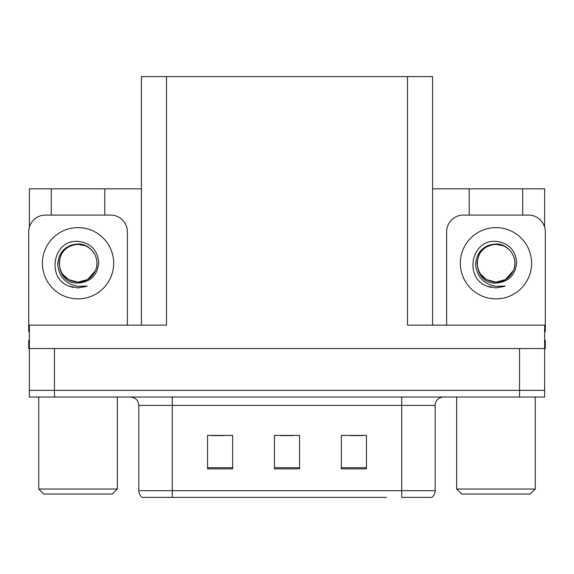 <?xml version="1.0" encoding="UTF-8"?>
<svg xmlns="http://www.w3.org/2000/svg" width="574" height="574" viewBox="0 0 574 574"><rect width="100%" height="100%" fill="white"/><g stroke="black" fill="none" stroke-linecap="round" stroke-linejoin="round"><path stroke-width="0.86" d="M141.419 325.128L141.419 76.615L407.497 76.615L407.497 325.128L544.633 325.128L544.633 348.547L29.367 348.547L29.367 390.356L54.458 390.356L29.367 390.356L29.367 397.043L54.458 397.043L54.458 390.356L519.542 390.356L54.458 390.356L54.458 348.547M29.367 340.181L28.7 340.181L28.7 348.547L29.367 348.547L29.367 325.128L166.503 325.128L166.503 76.615M51.28 215.085L51.28 188.832L29.367 188.832L29.367 227.125M54.458 397.043L544.633 397.043L544.633 390.356L519.542 390.356L544.633 390.356L544.633 348.547L545.3 348.547L545.3 340.181L544.633 340.181M522.72 215.085L522.72 188.832L544.633 188.832L544.633 227.125M407.497 76.615L432.581 76.615L432.581 325.128M432.581 188.832L469.209 188.832L469.209 215.085M104.791 215.085L104.791 188.832L141.419 188.832M51.28 188.832L104.791 188.832M522.72 188.832L469.209 188.832M431.368 497.385L401.728 497.385L401.728 490.698L435.171 490.698L435.171 405.402A8.359 8.359 0 0 1 443.537 397.043M386.51 497.385L142.173 497.385A8.359 8.359 0 0 1 138.829 490.698L138.829 405.402C138.334 400.329 135.543 397.538 130.463 397.043M366.442 468.872L366.442 435.422L341.351 435.422L341.351 468.872L366.442 468.872M232.649 468.872L232.649 435.422L207.558 435.422L207.558 468.872L232.649 468.872M299.542 468.872L299.542 435.422L274.458 435.422L274.458 468.872L299.542 468.872M401.728 497.385L428.484 497.385M138.829 490.698L172.272 490.698L172.272 497.385L161.136 497.385M211.239 435.594L223.781 435.594M350.219 435.594L362.761 435.594M280.729 435.594L293.271 435.594M62.552 274.085L68.586 279.617L78.035 282.15L87.485 279.617L95.435 270.634C101.038 258.759 91.079 243.692 78.035 243.972C65.4 245.127 58.613 252.036 57.665 264.707C59.072 276.905 65.859 284.108 78.035 286.304L87.305 286.089L78.035 287.897L68.823 286.11C45.949 277.637 53.224 239.387 78.035 241.353C90.549 242.895 97.458 249.912 98.757 262.418C97.63 275.125 90.721 282.006 78.035 283.061C53.339 283.893 53.188 243.204 78.035 244.345C66.555 245.471 60.256 251.771 59.136 263.251C60.256 274.731 66.555 281.03 78.035 282.15L87.485 279.617L95.435 270.634A18.899 18.899 0 0 0 85.174 245.758L78.035 244.352M78.035 282.15C86.107 281.834 91.905 277.995 95.435 270.634A18.899 18.899 0 0 0 85.174 245.758M29.367 331.829A16.725 16.725 0 0 0 28.7 331.815L28.7 231.81A16.725 16.725 0 0 1 45.425 215.085L110.646 215.085A16.725 16.725 0 0 1 127.371 231.81L127.371 325.128M68.909 286.146L73.25 287.431M78.035 287.897L86.566 286.376M480.481 274.085L486.515 279.617L495.965 282.15C504.037 281.834 509.834 277.995 513.364 270.634C518.968 258.759 509.002 243.692 495.965 243.972C483.33 245.127 476.542 252.036 475.595 264.707C477.001 276.905 483.789 284.108 495.965 286.304L505.235 286.089L495.965 287.897L486.752 286.11C463.878 277.637 471.154 239.387 495.965 241.353C508.478 242.895 515.387 249.912 516.686 262.418C515.56 275.125 508.65 282.006 495.965 283.061C471.268 283.893 471.118 243.204 495.965 244.345C484.485 245.471 478.185 251.771 477.066 263.251C478.185 274.731 484.485 281.03 495.965 282.15L505.414 279.617L513.364 270.634A18.899 18.899 0 0 0 503.104 245.758L495.965 244.352M446.629 325.128L446.629 231.81A16.725 16.725 0 0 1 463.354 215.085L528.575 215.085A16.725 16.725 0 0 1 545.3 231.81L545.3 331.815A16.725 16.725 0 0 0 544.633 331.829M486.838 286.146L491.179 287.431M495.965 287.897L504.496 286.376M43.753 494.042L38.738 489.026L117.34 489.026L112.317 494.042L43.753 494.042M461.683 494.042L456.66 489.026L535.262 489.026L530.247 494.042L461.683 494.042M519.542 348.547L519.542 397.043M401.728 397.043L401.728 405.402L138.829 405.402M435.171 405.402L401.728 405.402L401.728 490.698L172.272 490.698L172.272 397.043M299.542 467.71L274.458 467.71M232.649 467.71L207.558 467.71M366.442 467.71L341.351 467.71M78.035 227.627A35.624 35.624 0 0 1 113.659 263.251A35.624 35.624 0 0 1 78.035 298.875A35.624 35.624 0 0 1 42.411 263.251A35.624 35.624 0 0 1 78.035 227.627M495.965 227.627A35.624 35.624 0 0 1 531.589 263.251A35.624 35.624 0 0 1 495.965 298.875A35.624 35.624 0 0 1 460.341 263.251A35.624 35.624 0 0 1 495.965 227.627M513.364 270.634A18.899 18.899 0 0 0 503.104 245.758M431.827 497.385C433.994 495.685 435.106 493.453 435.171 490.698M117.34 397.043L117.34 489.026M38.738 397.043L38.738 489.026M535.262 397.043L535.262 489.026M456.66 397.043L456.66 489.026"/></g></svg>

